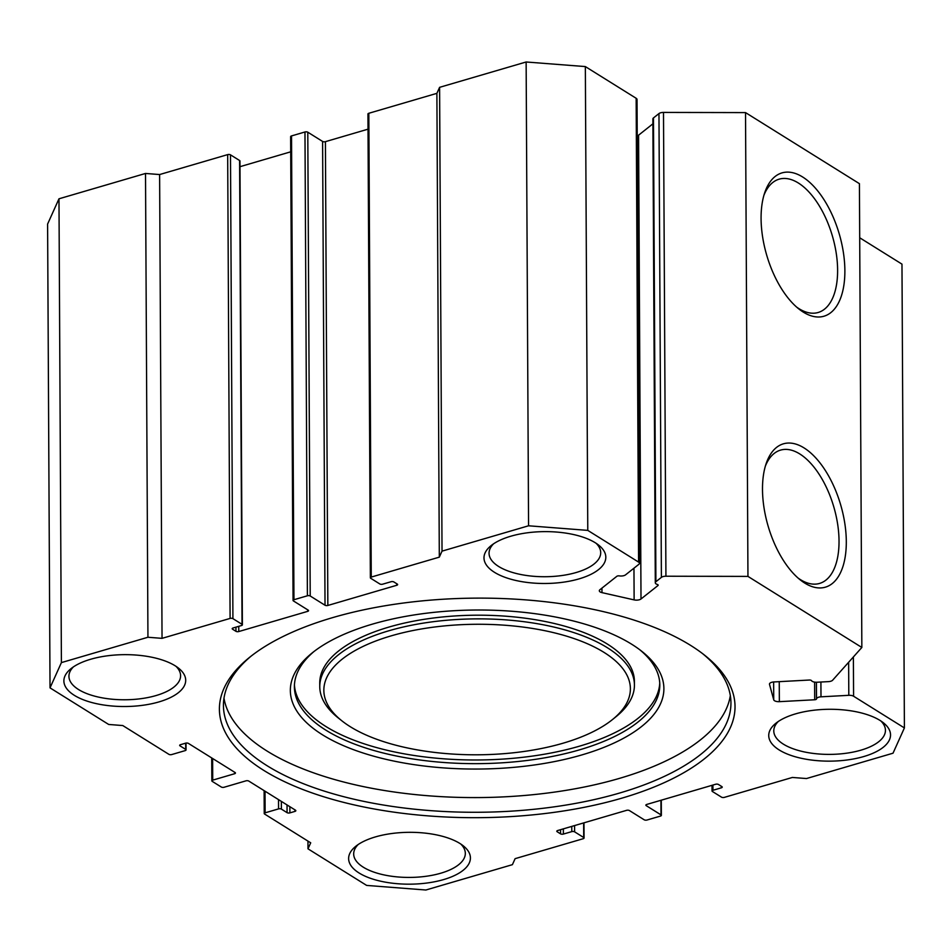 <?xml version="1.0" encoding="UTF-8"?>
<svg xmlns="http://www.w3.org/2000/svg" width="952" height="952" viewBox="0 0 952 952"><rect width="100%" height="100%" fill="white"/><g stroke="black" fill="none" stroke-linecap="round" stroke-linejoin="round"><path stroke-width="1.43" d="M802.631 176.989A74.684 37.794 -106.3 0 1 844.876 270.713A74.684 37.794 -106.3 0 1 803.333 312.137A74.684 37.794 -106.3 0 1 798.704 308.841A74.684 37.794 -106.3 0 1 764.706 192.744A74.684 37.794 -106.3 0 1 802.631 176.989M796.657 307.115A69.46 35.141 73.7 0 0 798.978 308.674A69.46 35.141 73.7 0 0 817.578 312.649A69.46 35.141 73.7 0 0 836.332 253.886A69.46 35.141 73.7 0 0 798.323 182.986A69.46 35.141 73.7 0 0 778.534 179.357A69.46 35.141 73.7 0 0 763.909 195.303M804.047 447.916A74.684 37.794 -106.3 0 1 846.304 541.64A74.684 37.794 -106.3 0 1 804.749 583.076A74.684 37.794 -106.3 0 1 800.12 579.78A74.684 37.794 -106.3 0 1 766.122 463.683A74.684 37.794 -106.3 0 1 804.047 447.916M798.073 578.054A69.46 35.141 73.7 0 0 800.394 579.613A69.46 35.141 73.7 0 0 818.994 583.588A69.46 35.141 73.7 0 0 837.748 524.814A69.46 35.141 73.7 0 0 799.739 453.925A69.46 35.141 73.7 0 0 779.962 450.296A69.46 35.141 73.7 0 0 765.325 466.23M621.858 798.157A257.825 109.777 -0.3 0 1 305.009 790.338A257.825 109.777 -0.3 0 1 249.46 657.439A257.825 109.777 -0.3 0 1 332.569 617.646A257.825 109.777 -0.3 0 1 704.432 655.059A257.825 109.777 -0.3 0 1 621.858 798.157M251.268 655.999A253.756 108.04 179.7 0 0 223.434 705.551A253.756 108.04 179.7 0 0 358.559 800.251A253.756 108.04 179.7 0 0 619.562 793.052A253.756 108.04 179.7 0 0 730.946 702.897A253.756 108.04 179.7 0 0 702.6 653.631M581.898 754.912A186.77 79.516 -0.3 0 1 352.371 749.248A186.77 79.516 -0.3 0 1 312.125 652.977A186.77 79.516 -0.3 0 1 372.339 624.155A186.77 79.516 -0.3 0 1 641.719 651.251A186.77 79.516 -0.3 0 1 581.898 754.912M313.958 651.537A182.713 77.79 179.7 0 0 294.394 686.82A182.713 77.79 179.7 0 0 391.688 754.995A182.713 77.79 179.7 0 0 579.601 749.819A182.713 77.79 179.7 0 0 659.807 684.904A182.713 77.79 179.7 0 0 639.875 649.835M563.108 743.191A153.272 65.26 179.7 0 0 612.517 719.533A153.272 65.26 179.7 0 0 579.494 640.529A153.272 65.26 179.7 0 0 391.129 635.876A153.272 65.26 179.7 0 0 342.042 720.95A153.272 65.26 179.7 0 0 563.108 743.191M342.042 720.95L338.448 718.106A157.33 66.985 -0.3 0 1 319.765 686.678A157.33 66.985 -0.3 0 1 388.832 630.783A157.33 66.985 -0.3 0 1 550.649 626.321A157.33 66.985 -0.3 0 1 634.425 685.035A157.33 66.985 -0.3 0 1 616.087 716.654L612.517 719.533M634.425 685.035L634.413 681.358A157.33 66.985 179.7 0 0 550.637 622.656A157.33 66.985 179.7 0 0 388.809 627.106A157.33 66.985 179.7 0 0 319.753 683.012L319.765 686.678M294.442 684.976A182.713 77.79 179.7 0 0 393.581 751.735A182.713 77.79 179.7 0 0 579.59 746.142A182.713 77.79 179.7 0 0 659.748 683.072M223.994 698.209A253.756 108.04 179.7 0 0 366.187 787.185A253.756 108.04 179.7 0 0 619.49 778.367A253.756 108.04 179.7 0 0 730.327 695.555M601.95 588.11L601.973 592.632A5.069 2.166 -0.3 0 1 599.32 590.752A5.069 2.166 -0.3 0 1 599.927 589.716L616.837 576.305A2.035 0.869 -0.3 0 1 617.491 575.996A2.035 0.869 -0.3 0 1 619.324 575.889A5.069 2.166 179.7 0 0 625.535 574.865L638.851 564.322A5.069 2.166 179.7 0 0 639.458 563.287A5.069 2.166 179.7 0 0 638.578 562.085L636.15 98.282A5.069 2.166 -0.3 0 1 637.031 99.484L639.458 563.287M853.385 656.951L853.587 696.233A5.069 2.166 179.7 0 0 848.803 695.317L820.993 696.816A5.069 2.166 179.7 0 0 818.732 697.185A5.069 2.166 179.7 0 0 816.507 698.923A2.035 0.869 -0.3 0 1 814.71 699.768L779.355 701.66A5.069 2.166 -0.3 0 1 773.726 699.791L769.502 684.357A5.069 2.166 -0.3 0 1 769.466 684.107A5.069 2.166 -0.3 0 1 773.964 681.941L809.319 680.037A2.035 0.869 -0.3 0 1 811.52 680.668A5.069 2.166 179.7 0 0 817.006 682.239L828.466 681.62A5.069 2.166 179.7 0 0 832.619 680.228L861.846 647.467L747.951 576.4L665.924 576.222A5.069 2.166 179.7 0 0 661.39 577.376L658.962 113.574A5.069 2.166 -0.3 0 1 663.496 112.419L745.523 112.598L859.418 183.665L861.846 647.467M637.221 135.874A5.069 2.166 179.7 0 0 638.578 135.184L641.005 598.986A5.069 2.166 -0.3 0 1 639.387 599.748A5.069 2.166 -0.3 0 1 634.127 599.891L633.961 568.189M158.96 701.91A60.904 25.93 -0.3 0 1 84.109 700.065A60.904 25.93 -0.3 0 1 70.983 668.673A60.904 25.93 -0.3 0 1 90.618 659.272A60.904 25.93 -0.3 0 1 178.464 668.102A60.904 25.93 -0.3 0 1 158.96 701.91M73.435 666.864A55.823 23.764 179.7 0 0 68.937 676.289A55.823 23.764 179.7 0 0 98.663 697.126A55.823 23.764 179.7 0 0 156.092 695.543A55.823 23.764 179.7 0 0 180.594 675.706A55.823 23.764 179.7 0 0 175.989 666.329M863.809 756.531A60.904 25.93 -0.3 0 1 788.958 754.686A60.904 25.93 -0.3 0 1 775.832 723.294A60.904 25.93 -0.3 0 1 795.467 713.893A60.904 25.93 -0.3 0 1 883.313 722.735A60.904 25.93 -0.3 0 1 863.809 756.531M778.284 721.485A55.823 23.764 179.7 0 0 773.786 730.91A55.823 23.764 179.7 0 0 803.512 751.747A55.823 23.764 179.7 0 0 860.941 750.164A55.823 23.764 179.7 0 0 885.443 730.327A55.823 23.764 179.7 0 0 880.838 720.95M443.692 879.565A60.904 25.93 -0.3 0 1 368.852 877.72A60.904 25.93 -0.3 0 1 355.727 846.328A60.904 25.93 -0.3 0 1 375.362 836.927A60.904 25.93 -0.3 0 1 463.196 845.769A60.904 25.93 -0.3 0 1 443.692 879.565M358.178 844.531A55.823 23.764 179.7 0 0 353.68 853.956A55.823 23.764 179.7 0 0 383.406 874.781A55.823 23.764 179.7 0 0 440.824 873.198A55.823 23.764 179.7 0 0 465.326 853.361A55.823 23.764 179.7 0 0 460.732 843.996M579.078 578.875A60.904 25.93 -0.3 0 1 504.227 577.031A60.904 25.93 -0.3 0 1 491.101 545.627A60.904 25.93 -0.3 0 1 510.736 536.238A60.904 25.93 -0.3 0 1 598.582 545.068A60.904 25.93 -0.3 0 1 579.078 578.875M493.552 543.83A55.823 23.764 179.7 0 0 489.054 553.255A55.823 23.764 179.7 0 0 518.78 574.08A55.823 23.764 179.7 0 0 576.198 572.509A55.823 23.764 179.7 0 0 600.7 552.672A55.823 23.764 179.7 0 0 596.107 543.294M587.777 530.383L528.562 525.79L442.025 551.137L439.312 557.146L436.885 93.344L439.598 87.334L526.135 61.987L585.349 66.581L587.777 530.383L638.578 562.085M585.349 66.581L636.15 98.282M638.578 135.184L652.893 123.831M653.477 117.917L655.904 581.72A5.069 2.166 179.7 0 0 655.297 582.755L652.87 118.952A5.069 2.166 -0.3 0 1 653.477 117.917L658.962 113.574M859.704 237.762L901.972 264.132L904.4 727.935L893.024 753.199L806.487 778.546L792.385 777.451L724.329 797.383A2.035 0.869 179.7 0 1 721.509 797.157L712.393 791.481A2.035 0.869 179.7 0 1 712.048 790.993L712.025 785.317M58.976 198.801L61.404 662.604L50.028 687.868L47.6 224.065L58.976 198.801L145.513 173.454L159.615 174.549L162.042 638.352L147.941 637.257L145.513 173.454M439.312 557.146L371.256 577.079A2.035 0.869 179.7 0 0 370.364 577.804A2.035 0.869 179.7 0 0 370.721 578.28L379.824 583.969A2.035 0.869 179.7 0 0 382.644 584.183L391.046 581.731A2.035 0.869 -0.3 0 1 393.866 581.946L397.281 584.076A2.035 0.869 -0.3 0 1 397.638 584.564A2.035 0.869 -0.3 0 1 396.746 585.278L327.845 605.46A2.035 0.869 -0.3 0 1 325.025 605.246L310.221 596A2.035 0.869 179.7 0 0 307.401 595.785L293.954 599.724A2.035 0.869 179.7 0 0 293.061 600.438A2.035 0.869 179.7 0 0 293.418 600.926L308.222 610.161A2.035 0.869 -0.3 0 1 308.567 610.648A2.035 0.869 -0.3 0 1 307.675 611.362L238.785 631.545A2.035 0.869 -0.3 0 1 235.965 631.331L232.55 629.189A2.035 0.869 -0.3 0 1 232.193 628.713A2.035 0.869 -0.3 0 1 233.085 627.987L241.487 625.535A2.035 0.869 179.7 0 0 242.379 624.809A2.035 0.869 179.7 0 0 242.034 624.322L232.919 618.645A2.035 0.869 179.7 0 0 230.098 618.419L227.671 154.617L159.615 174.549M227.671 154.617A2.035 0.869 -0.3 0 1 230.491 154.843L232.919 618.645M242.034 624.322L239.606 160.519L230.491 154.843M239.606 160.519A2.035 0.869 -0.3 0 1 239.952 161.007L242.379 624.809M290.717 151.82L239.975 166.683M293.061 600.438L290.634 136.636A2.035 0.869 -0.3 0 1 291.526 135.922L293.954 599.724M307.401 595.785L304.973 131.983L291.526 135.922M304.973 131.983A2.035 0.869 -0.3 0 1 307.793 132.197L310.221 596M325.025 605.246L322.597 141.443L307.793 132.197M322.597 141.443A2.035 0.869 179.7 0 0 325.417 141.658L327.845 605.46M368.019 129.174L325.417 141.658M370.364 577.804L367.936 114.002A2.035 0.869 -0.3 0 1 368.829 113.276L371.256 577.079M436.885 93.344L368.829 113.276M230.098 618.419L162.042 638.352M61.404 662.604L147.941 637.257M180.011 744.892L180.023 745.868L185.711 749.414A2.035 0.869 179.7 0 1 186.056 749.902A2.035 0.869 179.7 0 1 185.176 750.616L171.729 754.555A2.035 0.869 179.7 0 1 168.909 754.341L122.784 725.555L108.683 724.46L50.028 687.868M180.023 745.868A2.035 0.869 -0.3 0 1 179.666 745.38A2.035 0.869 -0.3 0 1 180.559 744.666L185.604 743.179A2.035 0.869 -0.3 0 1 188.425 743.405L235.12 772.536A2.035 0.869 -0.3 0 1 235.465 773.024A2.035 0.869 -0.3 0 1 234.573 773.738L212.724 780.14A2.035 0.869 179.7 0 0 211.844 780.866A2.035 0.869 179.7 0 0 212.189 781.342L221.304 787.03A2.035 0.869 179.7 0 0 224.125 787.244L245.961 780.842A2.035 0.869 -0.3 0 1 248.781 781.068L295.477 810.2A2.035 0.869 -0.3 0 1 295.834 810.688A2.035 0.869 -0.3 0 1 294.941 811.401L289.896 812.877A2.035 0.869 -0.3 0 1 287.076 812.663L281.387 809.105A2.035 0.869 179.7 0 0 278.567 808.891L265.12 812.829A2.035 0.869 179.7 0 0 264.228 813.555A2.035 0.869 179.7 0 0 264.585 814.031L310.709 842.817L307.996 848.827L307.96 841.104M574.568 825.574L574.603 831.834L583.707 837.522A2.035 0.869 179.7 0 1 584.064 837.998A2.035 0.869 179.7 0 1 583.171 838.724L515.115 858.656L512.402 864.666L425.865 890.013L366.651 885.419L307.996 848.827M574.603 831.834A2.035 0.869 179.7 0 0 571.783 831.62L563.382 834.071A2.035 0.869 -0.3 0 1 560.561 833.857L557.146 831.727A2.035 0.869 -0.3 0 1 556.789 831.239A2.035 0.869 -0.3 0 1 557.682 830.525L626.583 810.342A2.035 0.869 -0.3 0 1 629.403 810.557L644.207 819.803A2.035 0.869 179.7 0 0 647.027 820.017L660.474 816.078A2.035 0.869 179.7 0 0 661.366 815.364A2.035 0.869 179.7 0 0 661.009 814.876L646.206 805.642A2.035 0.869 -0.3 0 1 645.861 805.154A2.035 0.869 -0.3 0 1 646.753 804.44L715.642 784.258A2.035 0.869 -0.3 0 1 718.462 784.484L721.878 786.614A2.035 0.869 -0.3 0 1 722.235 787.09A2.035 0.869 -0.3 0 1 721.342 787.816L712.941 790.279A2.035 0.869 179.7 0 0 712.048 790.993M853.587 696.233L904.4 727.935M655.904 581.72L661.39 577.376M655.297 582.755A5.069 2.166 179.7 0 0 657.344 584.468A2.035 0.869 -0.3 0 1 658.165 585.159A2.035 0.869 -0.3 0 1 657.927 585.575L657.915 584.754M641.005 598.986L657.927 585.575M601.973 592.632L634.127 599.891M747.951 576.4L745.523 112.598M442.025 551.137L439.598 87.334M528.562 525.79L526.135 61.987M816.423 682.251L816.507 698.923M663.496 112.419L665.924 576.222M278.567 808.891L278.519 799.62M265.013 791.183L265.12 812.829M287.076 812.663L287.04 804.94M281.34 801.382L281.387 809.105M294.941 811.401L294.93 809.854M289.86 806.701L289.896 812.877M234.573 773.738L234.573 772.191M212.617 758.494L212.724 780.14M185.711 749.414L185.676 743.167M721.342 787.816L721.33 786.269M712.917 785.055L712.941 790.279M661.009 814.876L660.938 800.287M646.206 804.678L646.206 805.642M583.707 837.522L583.635 822.921M560.561 833.857L560.538 829.692M557.134 830.763L557.146 831.727M571.783 831.62L571.759 826.395M563.358 828.859L563.382 834.071M235.965 631.331L235.941 627.154M232.538 628.225L232.55 629.189M307.675 611.362L307.675 609.816M238.75 626.333L238.785 631.545M396.746 585.278L396.734 583.731M773.726 699.791L773.631 681.965M814.71 699.768L814.614 682.12M779.248 681.656L779.355 701.66M820.91 682.025L820.993 696.816M848.803 695.317L848.637 662.283M186.056 749.902L186.021 743.084M211.713 757.935L211.844 780.866M264.109 790.624L264.228 813.555M584.064 837.998L583.981 822.826M661.366 815.364L661.283 800.18"/></g></svg>
